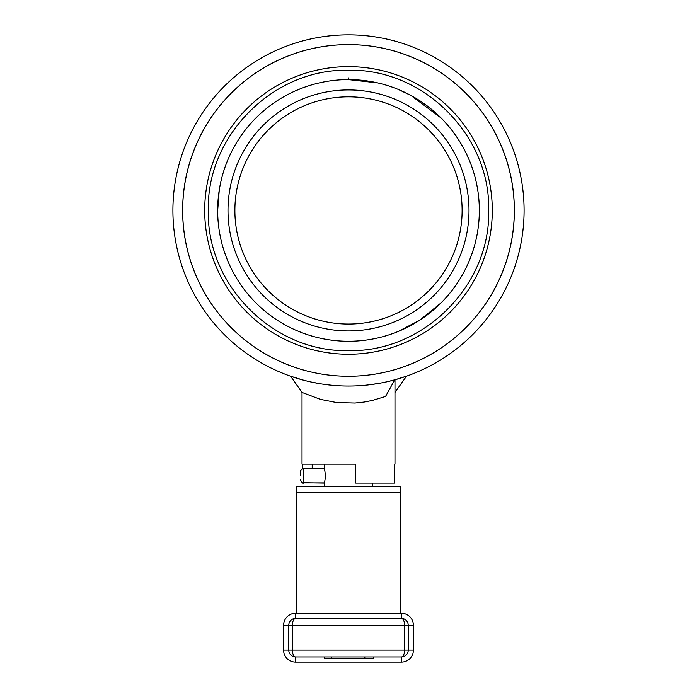 <?xml version="1.0" encoding="UTF-8"?>
<svg xmlns="http://www.w3.org/2000/svg" width="697" height="697" viewBox="0 0 697 697"><rect width="100%" height="100%" fill="white"/><g stroke="black" fill="none" stroke-linecap="round" stroke-linejoin="round"><path stroke-width="1.05" d="M300.302 475.885L300.302 472.27A3.441 3.441 0 0 1 303.744 468.828L324.401 468.828C325.543 473.533 325.543 478.238 324.401 482.943L324.401 486.218M401.35 662.15L401.35 656.983A6.883 3.241 -90 0 0 404.591 650.101L404.591 625.314L408.233 625.314L408.233 650.101L413.399 650.101A12.049 12.049 0 0 1 401.35 662.15L295.65 662.15A12.049 12.049 0 0 1 283.601 650.101L408.233 650.101A6.883 6.883 0 0 1 401.35 656.983L295.65 656.983A6.883 6.883 0 0 1 288.767 650.101L288.767 625.314A6.883 6.883 0 0 1 295.65 618.422L401.35 618.422L295.65 618.422L295.65 613.264L401.35 613.264A12.049 12.049 0 0 1 413.399 625.314L408.233 625.314A6.883 6.883 0 0 0 401.35 618.422L401.35 613.264M295.65 662.15L295.65 656.983A6.883 3.241 -90 0 1 292.409 650.101L292.409 625.314L283.601 625.314A12.049 12.049 0 0 1 295.65 613.264M331.502 656.983L331.502 658.709L331.284 656.983M331.284 658.709L324.401 658.709L324.401 656.983M331.502 658.709L364.819 658.709L364.819 656.983M364.819 658.709L373.749 658.709L373.749 656.983M400.148 613.264L400.148 486.218L296.852 486.218L296.852 613.264M394.415 464.185L394.981 464.185L394.415 464.185L394.415 483.117L355.731 483.117L355.731 464.185L302.019 464.185L302.019 392.42L290.632 376.223M324.401 483.117L302.585 482.742M302.585 469.029L302.585 464.185M312.204 468.828L312.204 464.185M348.5 354.242A143.8 143.8 0 0 1 204.7 210.442A143.8 143.8 0 0 1 348.5 66.633A143.8 143.8 0 0 1 492.3 210.442A143.8 143.8 0 0 1 348.5 354.242M348.5 34.85A175.592 175.592 0 0 1 500.568 298.238A175.592 175.592 0 0 1 196.432 298.238A175.592 175.592 0 0 1 348.5 34.85M395.103 379.734L395.6 379.595M348.5 350.626C273.59 352.543 206.39 285.352 208.316 210.442C206.39 135.532 273.59 68.332 348.5 70.258C423.41 68.332 490.61 135.532 488.684 210.442C490.61 285.352 423.41 352.543 348.5 350.626M297.715 331.014L302.158 332.791M228.311 262.116L227.631 260.504M217.673 210.442L219.241 190.246M297.715 89.869L298.429 89.564M348.5 77.89L348.5 79.606L377.582 82.891M410.986 95.498L441.009 117.924M441.009 302.951L419.777 320.141L398.571 331.31M410.751 95.367C437.733 110.318 457.276 131.977 469.369 160.362M376.04 338.333L377.582 337.993M410.803 95.402L398.571 89.564M302.158 88.092L295.197 90.959M438.613 305.286C449.417 294.988 458.217 283.2 465.03 269.913M406.499 376.171L394.746 379.83L385.554 396.436L372.163 400.496L363.93 402.082L354.991 403.04L336.695 402.561L320.437 399.364L302.019 392.42M394.746 379.83L387.114 381.729M377.826 383.559L367.214 385.032M320.986 383.855L311.472 382.078M303.5 380.161L290.492 376.171M397.551 379.037L395.94 379.499M348.5 341.269A130.827 130.827 0 0 0 461.806 145.02A130.827 130.827 0 0 0 235.194 145.02A130.827 130.827 0 0 0 348.5 341.269M348.5 330.944A120.503 120.503 0 0 0 452.858 150.186A120.503 120.503 0 0 0 244.142 150.186A120.503 120.503 0 0 0 348.5 330.944M348.5 96.822A113.62 113.62 0 0 0 234.88 210.442A113.62 113.62 0 0 0 348.5 324.053A113.62 113.62 0 0 0 462.12 210.442A113.62 113.62 0 0 0 348.5 96.822M303.744 468.828L303.744 482.943L324.401 482.943M401.35 618.422A6.883 3.241 -90 0 1 404.591 625.314L292.409 625.314A6.883 3.241 -90 0 1 295.65 618.422M400.148 492.265L296.852 492.265M301.331 369.419A165.825 165.825 0 0 1 348.5 44.608A165.825 165.825 0 0 1 395.669 369.419M348.5 44.608A165.825 165.825 0 0 1 492.108 293.35A165.825 165.825 0 0 1 204.892 293.35A165.825 165.825 0 0 1 348.5 44.608M303.744 482.943C302.907 483.823 301.757 482.672 300.302 479.501M283.601 625.314L283.601 650.101M413.399 650.101L413.399 625.314M324.401 464.185L324.401 468.828M372.599 483.117L372.599 486.218M394.981 464.185L394.981 380.205M394.981 392.42L406.508 376.171M375.587 383.925L372.303 384.404M291.128 376.389L291.877 376.65M405.942 376.363L405.07 376.668"/></g></svg>

